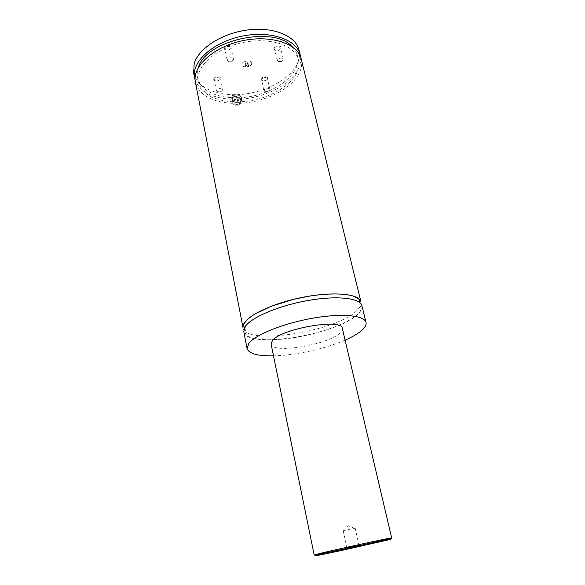 <?xml version="1.0" encoding="UTF-8"?>
<svg xmlns="http://www.w3.org/2000/svg" width="585" height="585" viewBox="0 0 585 585"><rect width="100%" height="100%" fill="white"/><g stroke="black" fill="none" stroke-linecap="round" stroke-linejoin="round"><path stroke-width="0.44" stroke-dasharray="2.92 2.19" d="M361.91 305.706C362.459 308.207 361.164 310.949 358.035 313.955C338.115 334.781 246.197 349.684 243.799 331.673M360.982 301.94C361.545 304.471 360.258 307.257 357.142 310.284C337.311 331.322 245.503 346.13 243.06 327.871M242.014 63.853C242.994 60.599 251.323 59.677 251.733 62.77L251.623 63.889C250.577 67.129 242.336 68.021 241.912 64.928L242.014 63.853M251.645 64.006C250.599 67.246 242.365 68.138 241.941 65.052L242.036 63.97C243.024 60.716 251.345 59.802 251.755 62.895L251.645 64.006M237.137 104.474L239.982 103.384C241.766 99.779 240.245 97.432 235.419 96.349L232.494 97.498C230.812 101.103 232.362 103.428 237.137 104.474M236.998 104.371C231.558 104.627 229.912 96.693 235.404 96.832C240.808 96.584 242.497 104.474 236.998 104.371M237.832 102.741C233.035 101.688 231.484 99.355 233.174 95.75L236.106 94.595C240.947 95.684 242.475 98.039 240.684 101.651L237.832 102.741M240.376 104.13C237.81 106.06 235.148 105.805 232.384 103.348L232.991 101.797L231.499 97.68L230.899 99.245L231.828 97.402L235.148 96.159C237.598 96.225 239.492 97.212 240.837 99.136L241.466 97.578L241.671 101.688L240.376 104.13L241.21 102.09C243.258 97.958 241.517 95.267 235.982 94.017L232.625 95.34C230.702 99.465 232.479 102.126 237.956 103.326L241.21 102.09M347.3 547.721L358.963 545.191L347.3 547.721M343.578 530.595L355.168 528.123L343.578 530.595M274.109 48.292C275.147 45.433 282.248 45.374 281.085 48.226L281.027 48.365C279.133 50.602 276.932 51.107 274.409 49.886L274.109 48.292M280.61 48.826C279.008 50.719 277.136 51.151 275.008 50.12L274.753 48.767C276.946 46.573 278.928 46.332 280.698 48.036L280.61 48.826M283.25 59.941L283.067 60.255C281.626 61.703 279.937 62.127 278.007 61.513L277.37 59.911C279.586 57.739 281.575 57.491 283.345 59.165L283.25 59.941M261.151 78.785C262.08 76.211 268.851 76.087 267.791 78.653L267.747 78.77C265.904 80.832 263.791 81.286 261.393 80.13L261.151 78.785M267.345 79.224C265.787 80.971 263.996 81.352 261.963 80.372L261.766 79.238C263.85 77.235 265.736 77.008 267.418 78.558L267.345 79.224M269.78 89.907L269.627 90.163C268.208 91.538 266.563 91.918 264.691 91.304L264.171 89.944C266.277 87.969 268.171 87.735 269.861 89.256L269.78 89.907M213.642 78.916C214.395 76.211 221.642 76.204 220.516 78.895L220.501 78.924C218.666 81.066 216.479 81.49 213.934 80.196L213.642 78.916M220.084 79.355L220.07 79.385C218.519 81.191 216.662 81.549 214.512 80.459L214.271 79.377C216.37 77.286 218.322 77.088 220.128 78.792L220.084 79.355M222.329 90.258L222.103 90.66C220.633 92.006 218.958 92.328 217.072 91.633L216.494 90.302C218.607 88.24 220.567 88.043 222.373 89.702L222.329 90.258M224.209 47.758C225.057 44.745 232.669 44.84 231.433 47.838L231.419 47.875C229.525 50.193 227.243 50.661 224.567 49.294L224.209 47.758M230.98 48.314L230.965 48.343C229.364 50.303 227.433 50.705 225.166 49.542L224.867 48.248C227.075 45.952 229.123 45.747 231.031 47.634L230.98 48.314M233.408 59.663L233.137 60.145C231.645 61.549 229.927 61.908 227.989 61.213L227.273 59.633C229.495 57.359 231.558 57.147 233.466 58.997L233.408 59.663M342.342 328.426C342.627 329.721 341.925 331.176 340.251 332.77C328.931 344.733 271.996 354.261 271.089 344.09M345.099 340.119C325.304 348.806 295.103 355.446 273.495 355.863M232.384 103.348C211.609 102.104 199.288 95.077 195.412 82.266M301.216 59.005C302.277 63.538 301.648 68.182 299.337 72.92C291.82 88.744 265.787 101.849 241.042 103.231M232.991 101.797C213.481 100.547 201.92 93.907 198.3 81.885C195.024 67.334 214.849 48.606 242.168 42.69C269.451 36.599 295.308 45.286 298.438 59.867C303.564 78.69 272.471 100.218 241.671 101.688M231.499 97.68C212.362 96.262 201.013 89.571 197.459 77.608C196.831 74.361 197.145 70.968 198.417 67.443M292.266 46.807C294.898 49.476 296.61 52.416 297.399 55.633C302.511 74.441 272.025 95.911 241.466 97.578M298.986 49.959C300.068 54.559 299.461 59.261 297.18 64.057C289.772 79.406 265.926 92.108 242.066 94.339C218.22 96.642 196.626 88.006 193.642 73.125M300.566 56.928C301.004 60.833 300.259 64.781 298.328 68.781C290.913 84.54 265.349 97.607 240.837 99.136M230.899 99.245C211.872 97.987 199.953 91.604 195.134 80.108M234.746 101.454L234.388 99.779L235.85 98.923L237.656 99.742L238.015 101.41L236.559 102.273L234.746 101.454L235.506 99.516L235.148 97.834L236.611 96.978L238.431 97.805L238.79 99.479L237.327 100.342L235.506 99.516M236.559 102.273L237.327 100.342M234.388 99.779L235.148 97.834M235.85 98.923L236.611 96.978M237.656 99.742L238.431 97.805M238.015 101.41L238.79 99.479M248.325 64.621L246.365 65.242L244.896 64.613L245.378 63.355L247.345 62.734L248.815 63.37L248.325 64.621L248.72 66.427L246.76 67.048L246.365 65.242M246.76 67.048L245.29 66.419L245.773 65.162L247.74 64.54L249.21 65.176L248.72 66.427M249.21 65.176L248.815 63.37M247.74 64.54L247.345 62.734M245.773 65.162L245.378 63.355M245.29 66.419L244.896 64.613M391.694 537.988L388.528 538.917C374.086 542.653 313.165 555.874 314.189 555.033M244.559 327.651C245.473 329.187 245.671 330.986 245.144 333.048C246.314 335.424 249.188 337.179 253.766 338.305C260.822 340.082 275.959 340.338 291.228 338.13C309.589 335.549 331.271 328.96 342.145 323.812C348.974 320.573 354.217 317.289 357.866 313.962C360.294 311.703 361.428 309.553 361.259 307.513C359.972 306.109 359.395 304.397 359.526 302.372M239.982 103.384L240.684 101.651M232.494 97.498L233.174 95.75M231.828 97.402L232.625 95.34M347.241 547.794L346.649 548.84M358.656 545.286L359.636 545.981M343.205 530.756L346.92 547.838M355.168 528.123L358.963 545.191M354.408 528.401L348.367 525.688L344.017 530.683M280.654 48.709L281.085 48.226M275.008 50.12L274.409 49.886M283.345 59.165L280.698 48.036M277.283 60.672L274.672 49.542M278.007 61.513L280.683 61.498L283.067 60.255M267.382 79.121L267.791 78.653M261.963 80.372L261.393 80.13M269.861 89.256L267.418 78.558M264.098 90.587L261.692 79.889M264.691 91.304L267.323 91.436L269.627 90.163M220.07 79.385L220.501 78.924M214.512 80.459L213.934 80.196M222.373 89.702L220.128 78.792M216.443 90.85L214.227 79.926M217.072 91.633L219.726 91.823L222.103 90.66M230.965 48.343L231.419 47.875M225.166 49.542L224.567 49.294M233.466 58.997L231.031 47.634M227.221 60.284L224.815 48.913M227.989 61.213L230.68 61.249L233.137 60.145M298.438 59.867L297.399 55.633M198.3 81.885L197.459 77.608"/><path stroke-width="0.88" d="M273.495 355.863C257.649 356.126 248.844 353.698 247.075 348.58L243.799 331.673L245.422 326.262C251.696 317.114 279.52 305.414 308.485 300.419C337.472 295.359 360.382 298.123 361.91 305.706L366.02 322.423C366.532 324.763 365.194 327.366 361.998 330.233C358.225 333.552 352.594 336.85 345.099 340.119M243.06 327.871C240.852 319.395 265.897 305.304 298.35 298.226C330.788 291.037 359.431 293.326 360.982 301.94L301.216 59.005C297.904 43.634 270.621 34.435 241.773 40.877C212.881 47.129 191.968 66.924 195.412 82.266L243.06 327.871M359.578 546.061L346.605 548.905L359.578 546.061M314.189 555.033L271.089 344.09L272.347 340.711C280.683 328.653 342.525 317.969 342.342 328.426L391.694 537.988C392.667 538.207 389.442 539.085 382.02 540.62L316.558 555.004L314.189 555.033L316.185 554.404C327.337 551.341 394.356 536.781 391.694 537.988M247.075 348.58L248.786 343.461C255.199 334.781 283.315 323.359 312.478 318.24C341.669 313.048 364.616 315.322 366.02 322.423M198.417 67.443C205.657 40.182 274.263 25.096 292.266 46.807M195.134 80.108L193.642 73.125L194.191 63.67C198.417 48.467 222.015 33.14 247.916 29.945C273.817 26.632 295.834 36.014 298.986 49.959L300.566 56.928M194.586 77.988C191.119 62.544 211.96 42.668 240.793 36.431C269.583 30.003 296.836 39.305 300.171 54.771M387.957 539.97C395.021 538.12 388.126 539.407 367.263 543.831L317.209 555.15C310.642 556.861 321.955 554.675 340.156 550.763L387.957 539.97M359.526 302.372L359.643 300.639L358.956 299.359C358.919 298.869 356.784 297.699 352.543 295.842C343.212 293.253 327.161 293.312 309.063 296.185L294.218 299.206L271.301 306.233L254.321 314.335L248.252 318.715C243.448 323.856 243.828 324.309 243.726 326.123L244.559 327.651"/></g></svg>
